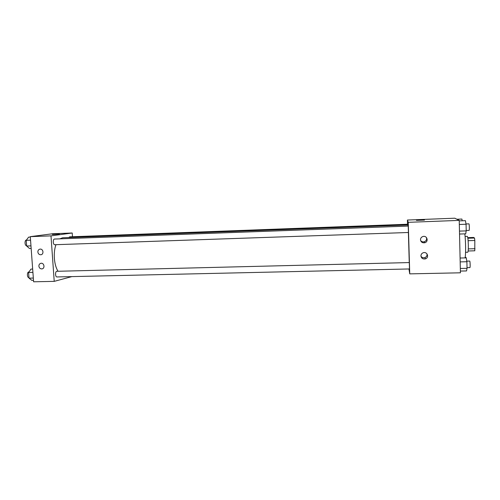 <?xml version="1.0" encoding="UTF-8"?>
<svg xmlns="http://www.w3.org/2000/svg" width="500" height="500" viewBox="0 0 500 500"><rect width="100%" height="100%" fill="white"/><g stroke="black" fill="none" stroke-linecap="round" stroke-linejoin="round"><path stroke-width="0.75" d="M467.75 237.65L473.606 237.456L474.519 238.025L474.825 240.487L474.787 250.8L468.144 250.987M468.3 248.9L475 248.706M468.113 240.694L474.825 240.487M465.087 236.425L467.275 236.35C467.8 236.9 468.15 239.756 468.325 244.931C468.381 249.412 468.194 251.85 467.75 252.244L465.569 252.3M467.844 238.238L474.519 238.025M465.044 257.9C465.9 254.95 465.763 240.588 464.8 233.863M407.537 224.244L407.419 220.037L454.8 218.206L459.225 220.394L460.425 272.806L409.744 273.869L408.95 268.969M424.456 220.081L416.431 220.375M407.419 220.037L408.256 222.325L459.225 220.394M420.487 239.737C420.562 238.081 421.413 237 423.05 236.481C427.163 235.312 428.913 241.794 424.75 242.75C422.319 243.069 420.894 242.062 420.487 239.737M420.931 255.906C420.988 254.363 421.763 253.306 423.269 252.738C427.281 251.331 429.487 257.663 425.406 258.869C422.881 259.312 421.394 258.331 420.931 255.906M408.256 222.325L409.744 273.869M420.606 240.506C421.525 241.675 422.731 242.094 424.225 241.775C426.256 240.969 426.987 239.544 426.425 237.506M420.962 256.262C421.938 257.581 423.237 258.031 424.869 257.6C426.55 256.875 427.262 255.644 427 253.894M408.431 232.488L408.244 226.075L54.519 239.05C52.725 238.975 52.975 244.925 54.756 244.725L408.431 232.494M409.481 268.931L409.294 262.569L56.863 271.294C55.087 271.194 55.181 277.125 56.956 276.944L409.487 268.956M407.694 224.994L407.638 224.237L69.656 236.844L68.844 237.544M409.25 262.569L408.387 232.494M408.05 226.081L407.912 224.988L62.644 237.775L59.819 238.856M58.075 271.262C54.031 265.269 53.012 252.394 55.994 244.681M54.219 281.363L50.994 235.869L30.294 236.65L33.6 281.794L54.219 281.363L71.856 276.606M72.475 236.737L72.219 233L50.994 235.869M40.231 249.1C43.406 248.85 44.031 254.5 40.862 254.75C39.181 254.75 38.181 253.837 37.862 252.019C37.869 250.394 38.6 249.425 40.044 249.112L40.231 249.1M41.662 268.913C40.094 268.781 39.162 267.863 38.888 266.156C38.894 264.575 39.6 263.612 41 263.281C44.237 262.694 45.219 268.55 41.944 268.888L41.662 268.913M72.219 233L52.625 233.756L30.294 236.65M58.987 234.119L52.431 234.475L58.987 234.119M59.394 234.031L52.337 234.45M32.669 269.056L30.969 269.1L28.6 272.494L29.019 278.156L31.794 280.338L33.487 280.3M28.6 272.494L32.912 272.387M29.019 278.156L33.325 278.056M28.975 277.575L28.887 277.581C26.988 277.762 26.9 271.894 28.8 271.988L28.956 271.981M30.325 237.069L28.619 237.138L26.225 240.325L26.644 246.025L29.45 248.456L31.15 248.4M26.225 240.325L30.55 240.169M26.644 246.025L30.969 245.881M26.612 245.694L26.612 245.694C24.7 245.906 24.45 240.012 26.369 240.081L26.406 240.081M466.156 257.869L465.988 257.438L465.138 257.462M456.906 219.244L461.906 219.05L462.206 220.769M460.087 258.025L466.25 257.869L466.894 261.731L467.044 268.319L466.538 270.938L460.387 271.069M460.175 261.894L466.894 261.731M460.325 268.469L467.044 268.319M469.881 267.562L469.919 267.581C470.356 267.738 470.125 260.894 469.706 261.069L466.8 261.144M459.237 220.881L465.425 220.65L466.069 224.231L466.213 230.881L465.712 233.831L459.538 234.037M459.319 224.481L466.069 224.231M459.469 231.112L466.213 230.881M469.075 230.387L469.094 230.394C469.531 230.544 469.344 223.669 468.913 223.85L466.019 223.956M424.75 242.75L424.225 241.775M425.406 258.869L424.869 257.6M41.944 268.888L42.281 268.812M467.025 267.65L469.919 267.581M466.206 230.494L469.094 230.394"/></g></svg>
